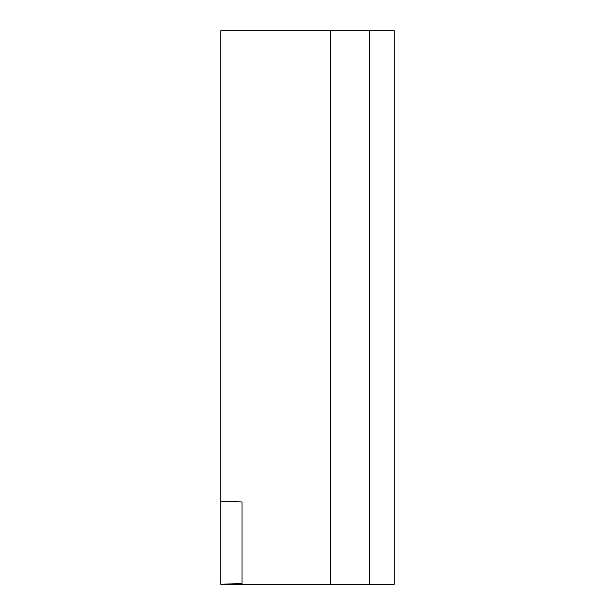 <?xml version="1.0" encoding="UTF-8"?>
<svg xmlns="http://www.w3.org/2000/svg" width="615" height="615" viewBox="0 0 615 615"><rect width="100%" height="100%" fill="white"/><g stroke="black" fill="none" stroke-linecap="round" stroke-linejoin="round"><path stroke-width="0.92" d="M220.785 501.225L242.003 501.963L242.003 583.512L220.785 584.25L220.785 30.75L394.215 30.75L394.215 584.25L220.785 584.25M330.247 584.25L330.247 30.75M369.707 584.25L369.707 30.75"/></g></svg>
